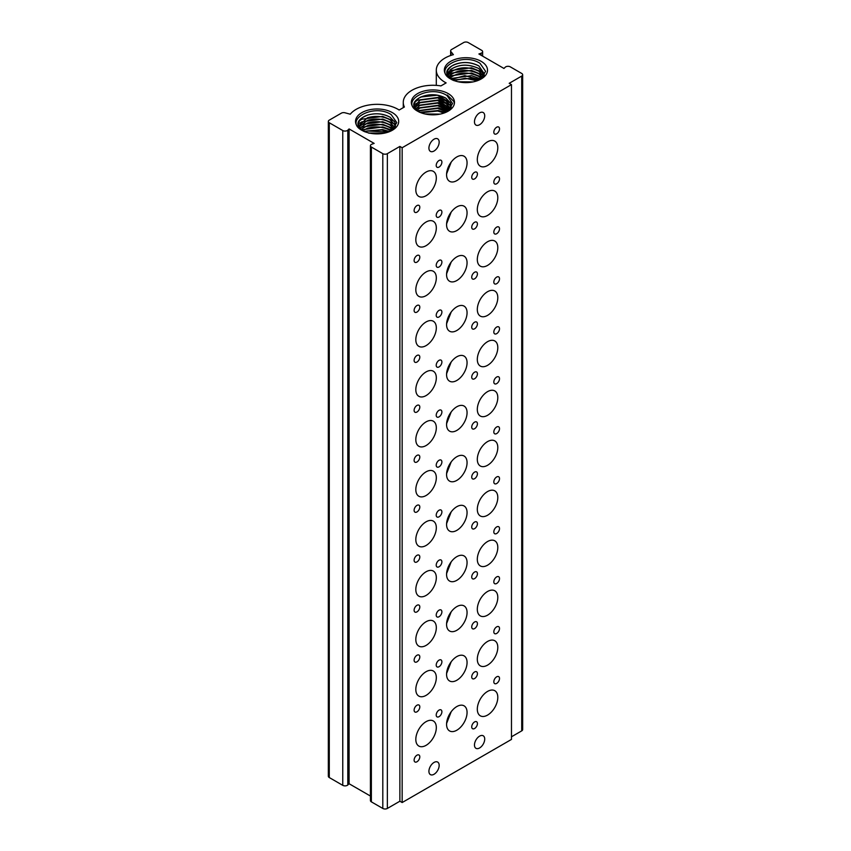 <?xml version="1.0" encoding="UTF-8"?>
<svg xmlns="http://www.w3.org/2000/svg" width="851" height="851" viewBox="0 0 851 851"><rect width="100%" height="100%" fill="white"/><g stroke="black" fill="none" stroke-linecap="round" stroke-linejoin="round"><path stroke-width="1.28" d="M417.639 111.183A21.583 12.457 180 0 1 417.639 93.567A21.583 12.457 180 0 1 448.158 93.567A21.583 12.457 180 0 1 448.158 111.183A21.583 12.457 180 0 1 417.639 111.183M447.349 111.63L452.594 103.556L447.009 95.546C429.255 83.813 398.64 101.386 418.022 111.407M496.665 133.798A4.021 2.33 120 0 0 499.303 130.256A4.021 2.33 120 0 0 498.686 127.022A4.021 2.33 120 0 0 496.665 127.224A4.021 2.33 120 0 0 494.037 130.777A4.021 2.33 120 0 0 494.654 134.001A4.021 2.33 120 0 0 496.665 133.798M439.052 167.062A4.021 2.33 120 0 0 441.68 163.52A4.021 2.33 120 0 0 441.063 160.296A4.021 2.33 120 0 0 439.052 160.488A4.021 2.33 120 0 0 436.425 164.041A4.021 2.33 120 0 0 437.042 167.264A4.021 2.33 120 0 0 439.052 167.062M416.958 212.165A4.021 2.33 120 0 0 419.586 208.612A4.021 2.33 120 0 0 418.969 205.389A4.021 2.33 120 0 0 416.958 205.591A4.021 2.33 120 0 0 414.331 209.133A4.021 2.33 120 0 0 414.948 212.367A4.021 2.33 120 0 0 416.958 212.165M474.581 178.901A4.021 2.33 120 0 0 477.209 175.349A4.021 2.33 120 0 0 476.592 172.125A4.021 2.33 120 0 0 474.581 172.327A4.021 2.33 120 0 0 471.943 175.87A4.021 2.33 120 0 0 472.56 179.104A4.021 2.33 120 0 0 474.581 178.901M487.559 165.488A14.488 8.372 120 0 0 497.027 152.712A14.488 8.372 120 0 0 494.803 141.106A14.488 8.372 120 0 0 487.559 141.819A14.488 8.372 120 0 0 478.092 154.595A14.488 8.372 120 0 0 480.315 166.211A14.488 8.372 120 0 0 487.559 165.488M426.074 195.73A14.488 8.372 120 0 0 435.542 182.954A14.488 8.372 120 0 0 433.319 171.349A14.488 8.372 120 0 0 426.074 172.062A14.488 8.372 120 0 0 416.596 184.837A14.488 8.372 120 0 0 418.82 196.443A14.488 8.372 120 0 0 426.074 195.73M456.817 180.603A14.488 8.372 120 0 0 466.284 167.838A14.488 8.372 120 0 0 464.061 156.222A14.488 8.372 120 0 0 456.817 156.946A14.488 8.372 120 0 0 447.349 169.711A14.488 8.372 120 0 0 449.573 181.327A14.488 8.372 120 0 0 456.817 180.603M451.221 162.084L446.594 173.838M496.665 183.763A4.021 2.33 120 0 0 499.303 180.221A4.021 2.33 120 0 0 498.686 176.987A4.021 2.33 120 0 0 496.665 177.189A4.021 2.33 120 0 0 494.037 180.742A4.021 2.33 120 0 0 494.654 183.965A4.021 2.33 120 0 0 496.665 183.763M439.052 217.026A4.021 2.33 120 0 0 441.68 213.484A4.021 2.33 120 0 0 441.063 210.261A4.021 2.33 120 0 0 439.052 210.452A4.021 2.33 120 0 0 436.425 214.005A4.021 2.33 120 0 0 437.042 217.228A4.021 2.33 120 0 0 439.052 217.026M416.958 262.129A4.021 2.33 120 0 0 419.586 258.576A4.021 2.33 120 0 0 418.969 255.353A4.021 2.33 120 0 0 416.958 255.555A4.021 2.33 120 0 0 414.331 259.098A4.021 2.33 120 0 0 414.948 262.331A4.021 2.33 120 0 0 416.958 262.129M474.581 228.866A4.021 2.33 120 0 0 477.209 225.313A4.021 2.33 120 0 0 476.592 222.09A4.021 2.33 120 0 0 474.581 222.292A4.021 2.33 120 0 0 471.943 225.834A4.021 2.33 120 0 0 472.56 229.068A4.021 2.33 120 0 0 474.581 228.866M487.559 215.452A14.488 8.372 120 0 0 497.027 202.676A14.488 8.372 120 0 0 494.803 191.071A14.488 8.372 120 0 0 487.559 191.783A14.488 8.372 120 0 0 478.092 204.559A14.488 8.372 120 0 0 480.315 216.175A14.488 8.372 120 0 0 487.559 215.452M426.074 245.694A14.488 8.372 120 0 0 435.542 232.919A14.488 8.372 120 0 0 433.319 221.313A14.488 8.372 120 0 0 426.074 222.026A14.488 8.372 120 0 0 416.596 234.802A14.488 8.372 120 0 0 418.82 246.407A14.488 8.372 120 0 0 426.074 245.694M456.817 230.568A14.488 8.372 120 0 0 466.284 217.803A14.488 8.372 120 0 0 464.061 206.187A14.488 8.372 120 0 0 456.817 206.91A14.488 8.372 120 0 0 447.349 219.675A14.488 8.372 120 0 0 449.573 231.291A14.488 8.372 120 0 0 456.817 230.568M451.221 212.048L446.594 223.802M496.665 233.727A4.021 2.33 120 0 0 499.303 230.185A4.021 2.33 120 0 0 498.686 226.951A4.021 2.33 120 0 0 496.665 227.153A4.021 2.33 120 0 0 494.037 230.706A4.021 2.33 120 0 0 494.654 233.929A4.021 2.33 120 0 0 496.665 233.727M439.052 266.991A4.021 2.33 120 0 0 441.68 263.448A4.021 2.33 120 0 0 441.063 260.225A4.021 2.33 120 0 0 439.052 260.417A4.021 2.33 120 0 0 436.425 263.97A4.021 2.33 120 0 0 437.042 267.193A4.021 2.33 120 0 0 439.052 266.991M416.958 312.094A4.021 2.33 120 0 0 419.586 308.541A4.021 2.33 120 0 0 418.969 305.318A4.021 2.33 120 0 0 416.958 305.52A4.021 2.33 120 0 0 414.331 309.062A4.021 2.33 120 0 0 414.948 312.296A4.021 2.33 120 0 0 416.958 312.094M474.581 278.83A4.021 2.33 120 0 0 477.209 275.277A4.021 2.33 120 0 0 476.592 272.054A4.021 2.33 120 0 0 474.581 272.256A4.021 2.33 120 0 0 471.943 275.798A4.021 2.33 120 0 0 472.56 279.032A4.021 2.33 120 0 0 474.581 278.83M487.559 265.416A14.488 8.372 120 0 0 497.027 252.641A14.488 8.372 120 0 0 494.803 241.035A14.488 8.372 120 0 0 487.559 241.748A14.488 8.372 120 0 0 478.092 254.523A14.488 8.372 120 0 0 480.315 266.14A14.488 8.372 120 0 0 487.559 265.416M426.074 295.659A14.488 8.372 120 0 0 435.542 282.883A14.488 8.372 120 0 0 433.319 271.278A14.488 8.372 120 0 0 426.074 271.99A14.488 8.372 120 0 0 416.596 284.766A14.488 8.372 120 0 0 418.82 296.371A14.488 8.372 120 0 0 426.074 295.659M456.817 280.532A14.488 8.372 120 0 0 466.284 267.767A14.488 8.372 120 0 0 464.061 256.151A14.488 8.372 120 0 0 456.817 256.874A14.488 8.372 120 0 0 447.349 269.639A14.488 8.372 120 0 0 449.573 281.255A14.488 8.372 120 0 0 456.817 280.532M451.221 262.012L446.594 273.767M496.665 283.691A4.021 2.33 120 0 0 499.303 280.149A4.021 2.33 120 0 0 498.686 276.915A4.021 2.33 120 0 0 496.665 277.118A4.021 2.33 120 0 0 494.037 280.67A4.021 2.33 120 0 0 494.654 283.894A4.021 2.33 120 0 0 496.665 283.691M439.052 316.955A4.021 2.33 120 0 0 441.68 313.413A4.021 2.33 120 0 0 441.063 310.19A4.021 2.33 120 0 0 439.052 310.381A4.021 2.33 120 0 0 436.425 313.934A4.021 2.33 120 0 0 437.042 317.157A4.021 2.33 120 0 0 439.052 316.955M416.958 362.058A4.021 2.33 120 0 0 419.586 358.505A4.021 2.33 120 0 0 418.969 355.282A4.021 2.33 120 0 0 416.958 355.484A4.021 2.33 120 0 0 414.331 359.026A4.021 2.33 120 0 0 414.948 362.26A4.021 2.33 120 0 0 416.958 362.058M474.581 328.794A4.021 2.33 120 0 0 477.209 325.242A4.021 2.33 120 0 0 476.592 322.018A4.021 2.33 120 0 0 474.581 322.221A4.021 2.33 120 0 0 471.943 325.763A4.021 2.33 120 0 0 472.56 328.997A4.021 2.33 120 0 0 474.581 328.794M487.559 315.381A14.488 8.372 120 0 0 497.027 302.605A14.488 8.372 120 0 0 494.803 290.999A14.488 8.372 120 0 0 487.559 291.712A14.488 8.372 120 0 0 478.092 304.488A14.488 8.372 120 0 0 480.315 316.104A14.488 8.372 120 0 0 487.559 315.381M426.074 345.623A14.488 8.372 120 0 0 435.542 332.847A14.488 8.372 120 0 0 433.319 321.242A14.488 8.372 120 0 0 426.074 321.955A14.488 8.372 120 0 0 416.596 334.73A14.488 8.372 120 0 0 418.82 346.336A14.488 8.372 120 0 0 426.074 345.623M456.817 330.496A14.488 8.372 120 0 0 466.284 317.731A14.488 8.372 120 0 0 464.061 306.115A14.488 8.372 120 0 0 456.817 306.839A14.488 8.372 120 0 0 447.349 319.604A14.488 8.372 120 0 0 449.573 331.22A14.488 8.372 120 0 0 456.817 330.496M451.221 311.977L446.594 323.731M496.665 333.656A4.021 2.33 120 0 0 499.303 330.114A4.021 2.33 120 0 0 498.686 326.88A4.021 2.33 120 0 0 496.665 327.082A4.021 2.33 120 0 0 494.037 330.635A4.021 2.33 120 0 0 494.654 333.858A4.021 2.33 120 0 0 496.665 333.656M439.052 366.919A4.021 2.33 120 0 0 441.68 363.377A4.021 2.33 120 0 0 441.063 360.154A4.021 2.33 120 0 0 439.052 360.345A4.021 2.33 120 0 0 436.425 363.898A4.021 2.33 120 0 0 437.042 367.121A4.021 2.33 120 0 0 439.052 366.919M416.958 412.022A4.021 2.33 120 0 0 419.586 408.469A4.021 2.33 120 0 0 418.969 405.246A4.021 2.33 120 0 0 416.958 405.448A4.021 2.33 120 0 0 414.331 408.991A4.021 2.33 120 0 0 414.948 412.224A4.021 2.33 120 0 0 416.958 412.022M474.581 378.759A4.021 2.33 120 0 0 477.209 375.206A4.021 2.33 120 0 0 476.592 371.983A4.021 2.33 120 0 0 474.581 372.185A4.021 2.33 120 0 0 471.943 375.727A4.021 2.33 120 0 0 472.56 378.961A4.021 2.33 120 0 0 474.581 378.759M487.559 365.345A14.488 8.372 120 0 0 497.027 352.569A14.488 8.372 120 0 0 494.803 340.964A14.488 8.372 120 0 0 487.559 341.676A14.488 8.372 120 0 0 478.092 354.452A14.488 8.372 120 0 0 480.315 366.068A14.488 8.372 120 0 0 487.559 365.345M426.074 395.587A14.488 8.372 120 0 0 435.542 382.812A14.488 8.372 120 0 0 433.319 371.206A14.488 8.372 120 0 0 426.074 371.919A14.488 8.372 120 0 0 416.596 384.695A14.488 8.372 120 0 0 418.82 396.3A14.488 8.372 120 0 0 426.074 395.587M456.817 380.461A14.488 8.372 120 0 0 466.284 367.696A14.488 8.372 120 0 0 464.061 356.08A14.488 8.372 120 0 0 456.817 356.803A14.488 8.372 120 0 0 447.349 369.568A14.488 8.372 120 0 0 449.573 381.184A14.488 8.372 120 0 0 456.817 380.461M451.221 361.941L446.594 373.695M496.665 383.62A4.021 2.33 120 0 0 499.303 380.078A4.021 2.33 120 0 0 498.686 376.844A4.021 2.33 120 0 0 496.665 377.046A4.021 2.33 120 0 0 494.037 380.599A4.021 2.33 120 0 0 494.654 383.822A4.021 2.33 120 0 0 496.665 383.62M439.052 416.884A4.021 2.33 120 0 0 441.68 413.341A4.021 2.33 120 0 0 441.063 410.118A4.021 2.33 120 0 0 439.052 410.31A4.021 2.33 120 0 0 436.425 413.863A4.021 2.33 120 0 0 437.042 417.086A4.021 2.33 120 0 0 439.052 416.884M416.958 461.987A4.021 2.33 120 0 0 419.586 458.434A4.021 2.33 120 0 0 418.969 455.211A4.021 2.33 120 0 0 416.958 455.413A4.021 2.33 120 0 0 414.331 458.955A4.021 2.33 120 0 0 414.948 462.189A4.021 2.33 120 0 0 416.958 461.987M474.581 428.723A4.021 2.33 120 0 0 477.209 425.17A4.021 2.33 120 0 0 476.592 421.947A4.021 2.33 120 0 0 474.581 422.149A4.021 2.33 120 0 0 471.943 425.691A4.021 2.33 120 0 0 472.56 428.925A4.021 2.33 120 0 0 474.581 428.723M487.559 415.309A14.488 8.372 120 0 0 497.027 402.534A14.488 8.372 120 0 0 494.803 390.928A14.488 8.372 120 0 0 487.559 391.641A14.488 8.372 120 0 0 478.092 404.416A14.488 8.372 120 0 0 480.315 416.033A14.488 8.372 120 0 0 487.559 415.309M426.074 445.552A14.488 8.372 120 0 0 435.542 432.776A14.488 8.372 120 0 0 433.319 421.171A14.488 8.372 120 0 0 426.074 421.883A14.488 8.372 120 0 0 416.596 434.659A14.488 8.372 120 0 0 418.82 446.264A14.488 8.372 120 0 0 426.074 445.552M456.817 430.425A14.488 8.372 120 0 0 466.284 417.66A14.488 8.372 120 0 0 464.061 406.044A14.488 8.372 120 0 0 456.817 406.767A14.488 8.372 120 0 0 447.349 419.532A14.488 8.372 120 0 0 449.573 431.149A14.488 8.372 120 0 0 456.817 430.425M451.221 411.905L446.594 423.66M496.665 433.584A4.021 2.33 120 0 0 499.303 430.042A4.021 2.33 120 0 0 498.686 426.808A4.021 2.33 120 0 0 496.665 427.011A4.021 2.33 120 0 0 494.037 430.563A4.021 2.33 120 0 0 494.654 433.787A4.021 2.33 120 0 0 496.665 433.584M439.052 466.848A4.021 2.33 120 0 0 441.68 463.306A4.021 2.33 120 0 0 441.063 460.083A4.021 2.33 120 0 0 439.052 460.274A4.021 2.33 120 0 0 436.425 463.827A4.021 2.33 120 0 0 437.042 467.05A4.021 2.33 120 0 0 439.052 466.848M416.958 511.951A4.021 2.33 120 0 0 419.586 508.398A4.021 2.33 120 0 0 418.969 505.175A4.021 2.33 120 0 0 416.958 505.377A4.021 2.33 120 0 0 414.331 508.919A4.021 2.33 120 0 0 414.948 512.153A4.021 2.33 120 0 0 416.958 511.951M474.581 478.688A4.021 2.33 120 0 0 477.209 475.135A4.021 2.33 120 0 0 476.592 471.911A4.021 2.33 120 0 0 474.581 472.114A4.021 2.33 120 0 0 471.943 475.656A4.021 2.33 120 0 0 472.56 478.89A4.021 2.33 120 0 0 474.581 478.688M487.559 465.274A14.488 8.372 120 0 0 497.027 452.498A14.488 8.372 120 0 0 494.803 440.892A14.488 8.372 120 0 0 487.559 441.605A14.488 8.372 120 0 0 478.092 454.381A14.488 8.372 120 0 0 480.315 465.997A14.488 8.372 120 0 0 487.559 465.274M426.074 495.516A14.488 8.372 120 0 0 435.542 482.74A14.488 8.372 120 0 0 433.319 471.135A14.488 8.372 120 0 0 426.074 471.848A14.488 8.372 120 0 0 416.596 484.623A14.488 8.372 120 0 0 418.82 496.229A14.488 8.372 120 0 0 426.074 495.516M456.817 480.4A14.488 8.372 120 0 0 466.284 467.625A14.488 8.372 120 0 0 464.061 456.008A14.488 8.372 120 0 0 456.817 456.732A14.488 8.372 120 0 0 447.349 469.497A14.488 8.372 120 0 0 449.573 481.113A14.488 8.372 120 0 0 456.817 480.4M451.221 461.87L446.594 473.624M496.665 483.549A4.021 2.33 120 0 0 499.303 480.007A4.021 2.33 120 0 0 498.686 476.773A4.021 2.33 120 0 0 496.665 476.975A4.021 2.33 120 0 0 494.037 480.528A4.021 2.33 120 0 0 494.654 483.751A4.021 2.33 120 0 0 496.665 483.549M439.052 516.812A4.021 2.33 120 0 0 441.68 513.27A4.021 2.33 120 0 0 441.063 510.047A4.021 2.33 120 0 0 439.052 510.238A4.021 2.33 120 0 0 436.425 513.791A4.021 2.33 120 0 0 437.042 517.014A4.021 2.33 120 0 0 439.052 516.812M416.958 561.915A4.021 2.33 120 0 0 419.586 558.373A4.021 2.33 120 0 0 418.969 555.139A4.021 2.33 120 0 0 416.958 555.341A4.021 2.33 120 0 0 414.331 558.884A4.021 2.33 120 0 0 414.948 562.117A4.021 2.33 120 0 0 416.958 561.915M474.581 528.652A4.021 2.33 120 0 0 477.209 525.099A4.021 2.33 120 0 0 476.592 521.876A4.021 2.33 120 0 0 474.581 522.078A4.021 2.33 120 0 0 471.943 525.62A4.021 2.33 120 0 0 472.56 528.854A4.021 2.33 120 0 0 474.581 528.652M487.559 515.238A14.488 8.372 120 0 0 497.027 502.462A14.488 8.372 120 0 0 494.803 490.857A14.488 8.372 120 0 0 487.559 491.57A14.488 8.372 120 0 0 478.092 504.345A14.488 8.372 120 0 0 480.315 515.961A14.488 8.372 120 0 0 487.559 515.238M426.074 545.48A14.488 8.372 120 0 0 435.542 532.705A14.488 8.372 120 0 0 433.319 521.099A14.488 8.372 120 0 0 426.074 521.812A14.488 8.372 120 0 0 416.596 534.588A14.488 8.372 120 0 0 418.82 546.193A14.488 8.372 120 0 0 426.074 545.48M456.817 530.364A14.488 8.372 120 0 0 466.284 517.589A14.488 8.372 120 0 0 464.061 505.973A14.488 8.372 120 0 0 456.817 506.696A14.488 8.372 120 0 0 447.349 519.461A14.488 8.372 120 0 0 449.573 531.077A14.488 8.372 120 0 0 456.817 530.364M451.221 511.834L446.594 523.588M496.665 533.513A4.021 2.33 120 0 0 499.303 529.971A4.021 2.33 120 0 0 498.686 526.737A4.021 2.33 120 0 0 496.665 526.939A4.021 2.33 120 0 0 494.037 530.492A4.021 2.33 120 0 0 494.654 533.715A4.021 2.33 120 0 0 496.665 533.513M439.052 566.777A4.021 2.33 120 0 0 441.68 563.234A4.021 2.33 120 0 0 441.063 560.011A4.021 2.33 120 0 0 439.052 560.203A4.021 2.33 120 0 0 436.425 563.756A4.021 2.33 120 0 0 437.042 566.979A4.021 2.33 120 0 0 439.052 566.777M416.958 611.88A4.021 2.33 120 0 0 419.586 608.337A4.021 2.33 120 0 0 418.969 605.104A4.021 2.33 120 0 0 416.958 605.306A4.021 2.33 120 0 0 414.331 608.848A4.021 2.33 120 0 0 414.948 612.082A4.021 2.33 120 0 0 416.958 611.88M474.581 578.616A4.021 2.33 120 0 0 477.209 575.063A4.021 2.33 120 0 0 476.592 571.84A4.021 2.33 120 0 0 474.581 572.042A4.021 2.33 120 0 0 471.943 575.584A4.021 2.33 120 0 0 472.56 578.818A4.021 2.33 120 0 0 474.581 578.616M487.559 565.202A14.488 8.372 120 0 0 497.027 552.427A14.488 8.372 120 0 0 494.803 540.821A14.488 8.372 120 0 0 487.559 541.534A14.488 8.372 120 0 0 478.092 554.309A14.488 8.372 120 0 0 480.315 565.926A14.488 8.372 120 0 0 487.559 565.202M426.074 595.445A14.488 8.372 120 0 0 435.542 582.669A14.488 8.372 120 0 0 433.319 571.064A14.488 8.372 120 0 0 426.074 571.776A14.488 8.372 120 0 0 416.596 584.552A14.488 8.372 120 0 0 418.82 596.157A14.488 8.372 120 0 0 426.074 595.445M456.817 580.329A14.488 8.372 120 0 0 466.284 567.553A14.488 8.372 120 0 0 464.061 555.937A14.488 8.372 120 0 0 456.817 556.66A14.488 8.372 120 0 0 447.349 569.425A14.488 8.372 120 0 0 449.573 581.042A14.488 8.372 120 0 0 456.817 580.329M451.221 561.798L446.594 573.553M496.665 583.478A4.021 2.33 120 0 0 499.303 579.935A4.021 2.33 120 0 0 498.686 576.701A4.021 2.33 120 0 0 496.665 576.904A4.021 2.33 120 0 0 494.037 580.456A4.021 2.33 120 0 0 494.654 583.68A4.021 2.33 120 0 0 496.665 583.478M439.052 616.741A4.021 2.33 120 0 0 441.68 613.199A4.021 2.33 120 0 0 441.063 609.976A4.021 2.33 120 0 0 439.052 610.167A4.021 2.33 120 0 0 436.425 613.72A4.021 2.33 120 0 0 437.042 616.943A4.021 2.33 120 0 0 439.052 616.741M416.958 661.844A4.021 2.33 120 0 0 419.586 658.302A4.021 2.33 120 0 0 418.969 655.068A4.021 2.33 120 0 0 416.958 655.27A4.021 2.33 120 0 0 414.331 658.812A4.021 2.33 120 0 0 414.948 662.046A4.021 2.33 120 0 0 416.958 661.844M474.581 628.581A4.021 2.33 120 0 0 477.209 625.028A4.021 2.33 120 0 0 476.592 621.804A4.021 2.33 120 0 0 474.581 622.007A4.021 2.33 120 0 0 471.943 625.549A4.021 2.33 120 0 0 472.56 628.783A4.021 2.33 120 0 0 474.581 628.581M487.559 615.167A14.488 8.372 120 0 0 497.027 602.391A14.488 8.372 120 0 0 494.803 590.785A14.488 8.372 120 0 0 487.559 591.498A14.488 8.372 120 0 0 478.092 604.274A14.488 8.372 120 0 0 480.315 615.89A14.488 8.372 120 0 0 487.559 615.167M426.074 645.409A14.488 8.372 120 0 0 435.542 632.633A14.488 8.372 120 0 0 433.319 621.028A14.488 8.372 120 0 0 426.074 621.741A14.488 8.372 120 0 0 416.596 634.516A14.488 8.372 120 0 0 418.82 646.122A14.488 8.372 120 0 0 426.074 645.409M456.817 630.293A14.488 8.372 120 0 0 466.284 617.518A14.488 8.372 120 0 0 464.061 605.901A14.488 8.372 120 0 0 456.817 606.625A14.488 8.372 120 0 0 447.349 619.39A14.488 8.372 120 0 0 449.573 631.006A14.488 8.372 120 0 0 456.817 630.293M451.221 611.763L446.594 623.517M496.665 633.442A4.021 2.33 120 0 0 499.303 629.9A4.021 2.33 120 0 0 498.686 626.666A4.021 2.33 120 0 0 496.665 626.868A4.021 2.33 120 0 0 494.037 630.421A4.021 2.33 120 0 0 494.654 633.644A4.021 2.33 120 0 0 496.665 633.442M439.052 666.705A4.021 2.33 120 0 0 441.68 663.163A4.021 2.33 120 0 0 441.063 659.94A4.021 2.33 120 0 0 439.052 660.131A4.021 2.33 120 0 0 436.425 663.684A4.021 2.33 120 0 0 437.042 666.907A4.021 2.33 120 0 0 439.052 666.705M416.958 711.808A4.021 2.33 120 0 0 419.586 708.266A4.021 2.33 120 0 0 418.969 705.032A4.021 2.33 120 0 0 416.958 705.234A4.021 2.33 120 0 0 414.331 708.777A4.021 2.33 120 0 0 414.948 712.01A4.021 2.33 120 0 0 416.958 711.808M474.581 678.545A4.021 2.33 120 0 0 477.209 674.992A4.021 2.33 120 0 0 476.592 671.769A4.021 2.33 120 0 0 474.581 671.971A4.021 2.33 120 0 0 471.943 675.513A4.021 2.33 120 0 0 472.56 678.747A4.021 2.33 120 0 0 474.581 678.545M487.559 665.131A14.488 8.372 120 0 0 497.027 652.355A14.488 8.372 120 0 0 494.803 640.75A14.488 8.372 120 0 0 487.559 641.463A14.488 8.372 120 0 0 478.092 654.238A14.488 8.372 120 0 0 480.315 665.854A14.488 8.372 120 0 0 487.559 665.131M426.074 695.373A14.488 8.372 120 0 0 435.542 682.598A14.488 8.372 120 0 0 433.319 670.992A14.488 8.372 120 0 0 426.074 671.705A14.488 8.372 120 0 0 416.596 684.481A14.488 8.372 120 0 0 418.82 696.086A14.488 8.372 120 0 0 426.074 695.373M456.817 680.257A14.488 8.372 120 0 0 466.284 667.482A14.488 8.372 120 0 0 464.061 655.866A14.488 8.372 120 0 0 456.817 656.589A14.488 8.372 120 0 0 447.349 669.354A14.488 8.372 120 0 0 449.573 680.97A14.488 8.372 120 0 0 456.817 680.257M451.221 661.727L446.594 673.481M496.665 683.406A4.021 2.33 120 0 0 499.303 679.864A4.021 2.33 120 0 0 498.686 676.63A4.021 2.33 120 0 0 496.665 676.832A4.021 2.33 120 0 0 494.037 680.385A4.021 2.33 120 0 0 494.654 683.608A4.021 2.33 120 0 0 496.665 683.406M439.052 716.67A4.021 2.33 120 0 0 441.68 713.127A4.021 2.33 120 0 0 441.063 709.904A4.021 2.33 120 0 0 439.052 710.096A4.021 2.33 120 0 0 436.425 713.649A4.021 2.33 120 0 0 437.042 716.872A4.021 2.33 120 0 0 439.052 716.67M416.958 761.773A4.021 2.33 120 0 0 419.586 758.23A4.021 2.33 120 0 0 418.969 754.997A4.021 2.33 120 0 0 416.958 755.199A4.021 2.33 120 0 0 414.331 758.752A4.021 2.33 120 0 0 414.948 761.975A4.021 2.33 120 0 0 416.958 761.773M474.581 728.509A4.021 2.33 120 0 0 477.209 724.956A4.021 2.33 120 0 0 476.592 721.733A4.021 2.33 120 0 0 474.581 721.935A4.021 2.33 120 0 0 471.943 725.477A4.021 2.33 120 0 0 472.56 728.711A4.021 2.33 120 0 0 474.581 728.509M487.559 715.095A14.488 8.372 120 0 0 497.027 702.32A14.488 8.372 120 0 0 494.803 690.714A14.488 8.372 120 0 0 487.559 691.427A14.488 8.372 120 0 0 478.092 704.202A14.488 8.372 120 0 0 480.315 715.819A14.488 8.372 120 0 0 487.559 715.095M426.074 745.338A14.488 8.372 120 0 0 435.542 732.562A14.488 8.372 120 0 0 433.319 720.957A14.488 8.372 120 0 0 426.074 721.669A14.488 8.372 120 0 0 416.596 734.445A14.488 8.372 120 0 0 418.82 746.05A14.488 8.372 120 0 0 426.074 745.338M456.817 730.222A14.488 8.372 120 0 0 466.284 717.446A14.488 8.372 120 0 0 464.061 705.83A14.488 8.372 120 0 0 456.817 706.553A14.488 8.372 120 0 0 447.349 719.318A14.488 8.372 120 0 0 449.573 730.935A14.488 8.372 120 0 0 456.817 730.222M451.221 711.691L446.594 723.446M434.042 151.021A7.244 4.181 120 0 0 438.776 144.638A7.244 4.181 120 0 0 437.659 138.83A7.244 4.181 120 0 0 434.042 139.192A7.244 4.181 120 0 0 429.308 145.574A7.244 4.181 120 0 0 430.415 151.382A7.244 4.181 120 0 0 434.042 151.021M479.592 124.725A7.244 4.181 120 0 0 484.325 118.342A7.244 4.181 120 0 0 483.208 112.534A7.244 4.181 120 0 0 479.592 112.896A7.244 4.181 120 0 0 474.858 119.278A7.244 4.181 120 0 0 475.964 125.086A7.244 4.181 120 0 0 479.592 124.725M434.042 774.261A7.244 4.181 120 0 0 438.776 767.879A7.244 4.181 120 0 0 437.659 762.07A7.244 4.181 120 0 0 434.042 762.432A7.244 4.181 120 0 0 429.308 768.815A7.244 4.181 120 0 0 430.415 774.623A7.244 4.181 120 0 0 434.042 774.261M479.592 747.965A7.244 4.181 120 0 0 484.325 741.583A7.244 4.181 120 0 0 483.208 735.775A7.244 4.181 120 0 0 479.592 736.136A7.244 4.181 120 0 0 474.858 742.519A7.244 4.181 120 0 0 475.964 748.327A7.244 4.181 120 0 0 479.592 747.965M484.145 75.09L478.911 68.612C468.348 63.74 458.838 64.112 450.36 69.739L447.594 74.58L450.36 69.686C458.838 64.059 468.358 63.687 478.911 68.559L484.155 75.058M447.828 76.76L447.615 75.782M447.977 75.548L450.36 72.314C458.838 66.686 468.358 66.314 478.911 71.186L483.751 76.377M483.762 76.441L478.911 71.239C468.358 66.367 458.838 66.74 450.36 72.367L447.988 75.579M448.722 76.771L450.36 74.952C458.838 69.314 468.348 68.942 478.911 73.814L482.879 77.42M482.857 77.441L478.911 73.867C468.358 68.995 458.838 69.378 450.36 74.994L448.743 76.803M481.581 78.569L478.911 76.505C468.348 71.622 458.838 72.005 450.36 77.632L450.36 77.579C458.838 71.952 468.358 71.569 478.911 76.452L481.613 78.537M479.794 79.707L464.827 75.696L451.477 79.377L464.795 75.643L479.836 79.686M453.785 80.611L465.369 78.271L477.198 80.781M477.177 80.824L465.508 78.324L454.03 80.558M458.008 81.749L473.103 81.909M451.785 79.622C444.424 74.314 445.116 69.378 453.849 64.814C462.423 61.4 470.773 61.772 478.911 65.931L484.283 73.75L478.911 65.984C469.72 61.485 460.785 61.432 452.104 65.814C445.616 70.633 445.764 75.388 452.572 80.079M484.283 73.75L483.698 76.516M445.881 100.822L437.691 97.865L419.947 100.152L414.565 106.8L419.894 100.131L437.605 97.801L445.881 100.769L450.626 105.715L451.126 107.279L450.647 105.822L445.881 100.822M414.799 108.981L414.586 107.992L414.799 108.981M450.732 108.598L437.605 100.429L419.894 102.758L414.958 107.769L419.894 102.758L437.605 100.429L445.881 103.397L450.732 108.598L445.881 103.45L437.691 100.503L419.947 102.78L414.969 107.79M450.041 109.907L437.605 103.056L419.894 105.386L415.703 108.992L419.894 105.386L437.605 103.056L445.881 106.035L437.691 103.131L419.947 105.407L415.714 109.013M448.668 110.885L445.881 108.715L437.691 105.758L419.947 108.034L416.852 110.29M416.82 110.268L419.894 108.024L437.605 105.694L445.881 108.662L448.7 110.864L437.605 105.694L419.894 108.024L416.82 110.268M446.764 111.917L437.691 108.385L419.947 110.673L418.458 111.587M418.415 111.566L419.894 110.651L437.605 108.322L446.807 111.896L437.605 108.322L419.894 110.651L418.415 111.566M444.116 113.023L437.691 111.013L421 112.768M420.947 112.747L437.605 110.949L444.179 112.992L437.605 110.949L420.947 112.747M424.979 113.96L440.073 114.119L424.979 113.96M450.073 109.917L451.264 106.013L450.647 103.194L445.881 98.195C436.659 93.706 427.723 93.642 419.086 98.025L419.086 98.025C412.586 102.843 412.746 107.598 419.554 112.289M418.756 111.832C411.405 106.524 412.086 101.588 420.82 97.025C429.436 93.61 437.786 93.982 445.881 98.142L450.626 103.088L451.264 105.96L450.009 109.97L450.626 103.088L437.605 95.174L420.82 97.025A18.36 10.595 0 0 0 419.086 98.025M450.945 109.205L450.732 108.641M450.03 109.939L445.881 106.077L450.041 109.917L438.488 105.247L417.639 108.024L415.831 109.162M395.332 126.363L394.853 124.884L390.088 119.885C383.205 116.162 375.631 115.481 367.377 117.832L358.771 125.863L367.377 117.778C375.631 115.428 383.195 116.108 390.088 119.842L394.832 124.778L395.332 126.342M359.005 128.044L358.792 127.065M394.928 127.682L390.088 122.523C383.205 118.789 375.631 118.108 367.377 120.459L359.175 126.852L367.377 120.406C375.631 118.055 383.195 118.746 390.088 122.47L394.938 127.661M367.377 123.033C375.631 120.682 383.195 121.374 390.088 125.097L394.066 128.692L390.088 125.15C383.205 121.427 375.631 120.736 367.377 123.087L359.92 128.076L367.377 123.033M367.377 125.661C375.631 123.31 383.195 124.001 390.088 127.724L392.8 129.82L390.088 127.778C383.205 124.055 375.631 123.363 367.377 125.714L361.058 129.363L367.377 125.661M362.622 130.629L367.377 128.299C375.631 125.948 383.195 126.629 390.088 130.352L391.013 130.969M390.981 130.99L390.088 130.405C383.205 126.682 375.631 126.001 367.377 128.352L362.664 130.66M364.973 131.894L367.377 130.926L381.822 130.012L388.386 132.065M388.354 132.107L367.377 130.98L365.207 131.831M368.728 133.15L384.28 133.192L369.185 133.033M394.928 127.735L395.47 125.076L394.853 122.257L390.088 117.257C383.205 113.534 375.631 112.843 367.377 115.193L363.281 117.098C356.792 121.916 356.952 126.661 363.76 131.352M362.962 130.894C355.601 125.586 356.292 120.651 365.026 116.087L367.377 115.151C375.631 112.8 383.195 113.481 390.088 117.204L394.832 122.15L395.47 125.023L394.885 127.788M398.055 109.343A29.625 17.105 0 0 0 350.261 114.204L344.995 112.789A3.223 1.862 0 0 0 341.347 113.162L329.284 120.129A3.223 1.862 0 0 0 328.337 121.438A3.223 1.862 0 0 0 329.284 122.757L342.762 130.533A3.223 1.862 0 0 0 347.804 130.182L349.091 128.937L374.142 143.394L371.993 144.149A3.223 1.862 0 0 0 370.43 145.744A3.223 1.862 0 0 0 371.366 147.053L382.801 153.659A3.223 1.862 0 0 0 387.354 153.659L399.874 146.425L402.161 147.734L511.472 84.621L509.196 83.313L521.716 76.079A3.223 1.862 0 0 0 522.663 74.76A3.223 1.862 0 0 0 521.716 73.452L510.292 66.846A3.223 1.862 0 0 0 505.249 67.208L503.952 68.452L478.9 53.985L481.06 53.241A3.223 1.862 0 0 0 482.623 51.645A3.223 1.862 0 0 0 481.677 50.337L468.199 42.55A3.223 1.862 0 0 0 463.646 42.55L451.573 49.518A3.223 1.862 0 0 0 450.636 50.837A3.223 1.862 0 0 0 450.934 51.624L453.392 54.655A29.625 17.105 0 0 0 436.297 70.165A29.625 17.105 0 0 0 446.137 82.898L440.924 85.908A29.625 17.105 0 0 0 403.268 102.375A29.625 17.105 0 0 0 404.374 107.013L399.162 110.024A29.625 17.105 0 0 0 398.055 109.343M450.668 78.973A21.583 12.457 180 0 1 450.668 61.357A21.583 12.457 180 0 1 481.187 61.357A21.583 12.457 180 0 1 481.187 78.973A21.583 12.457 180 0 1 481.177 78.973A21.583 12.457 180 0 1 450.668 78.973M480.368 79.42L485.613 71.335L480.038 63.336C462.284 51.603 431.659 69.165 451.051 79.196M361.845 130.246A21.583 12.457 180 0 1 361.845 112.63A21.583 12.457 180 0 1 392.364 112.63A21.583 12.457 180 0 1 392.364 130.246L392.364 130.246A21.583 12.457 180 0 1 361.845 130.246M391.556 130.703L396.8 122.618L391.215 114.619C373.461 102.875 342.847 120.448 362.228 130.469M365.026 116.087A18.36 10.595 0 0 0 363.281 117.098M453.849 64.814A18.36 10.595 0 0 0 452.104 65.814M370.43 145.744L370.43 800.536A3.223 1.862 0 0 0 371.366 801.855L382.801 808.45A3.223 1.862 0 0 0 387.354 808.45L399.874 801.216L402.161 802.536L511.472 739.423L511.472 84.621M328.337 121.438L328.337 776.24A3.223 1.862 0 0 0 329.284 777.548L342.762 785.335A3.223 1.862 0 0 0 347.804 784.973L349.091 783.728L370.43 796.047M511.472 736.796L521.716 730.871A3.223 1.862 0 0 0 522.663 729.562L522.663 74.76M402.161 147.734L402.161 802.536M399.874 146.425L399.874 801.216M349.091 128.937L349.091 783.728M414.565 106.79L419.894 100.131L437.605 97.801L450.626 105.715L451.126 107.279M447.307 95.046L453.743 101.343L454.391 103.503M415.214 101.737L417.639 100.141L438.488 97.354L450.073 102.12M415.437 104.205L417.639 102.769L438.488 99.982L450.073 104.747M415.437 106.832L417.639 105.396L438.488 102.609L450.073 107.386M417.405 110.79L438.488 107.875L448.051 111.247M419.777 112.258L438.488 110.502L445.403 112.523M448.456 71.995L450.668 70.559L471.507 67.772L483.166 72.601M448.456 74.622L450.668 73.186L471.507 70.399L483.166 75.218M448.86 76.952L450.668 75.813L471.507 73.026L482.762 77.537M450.434 78.579L471.507 75.665L480.996 78.994M452.796 80.047L471.507 78.292L478.422 80.313M359.42 120.81L361.845 119.204L382.695 116.417L394.279 121.182M359.643 123.267L361.845 121.831L382.695 119.044L394.279 123.821M359.643 125.895L361.845 124.469L382.695 121.682L394.279 126.448M360.037 128.235L361.845 127.097L382.695 124.31L393.949 128.82M361.611 129.863L382.695 126.937L392.183 130.277M363.983 131.331L382.695 129.565L389.609 131.597M521.716 76.079L521.716 730.871M481.06 53.241L481.06 55.23M450.934 51.624L450.934 55.411M329.284 122.757L329.284 777.548M342.762 130.533L342.762 785.335M347.804 130.182L347.804 784.973M371.366 147.053L371.366 801.855M382.801 153.659L382.801 808.45M387.354 153.659L387.354 808.45M482.623 51.645L482.623 56.134M450.636 50.837L450.636 55.506M436.297 70.165L436.297 85.377M403.268 102.375L403.268 107.651"/></g></svg>
